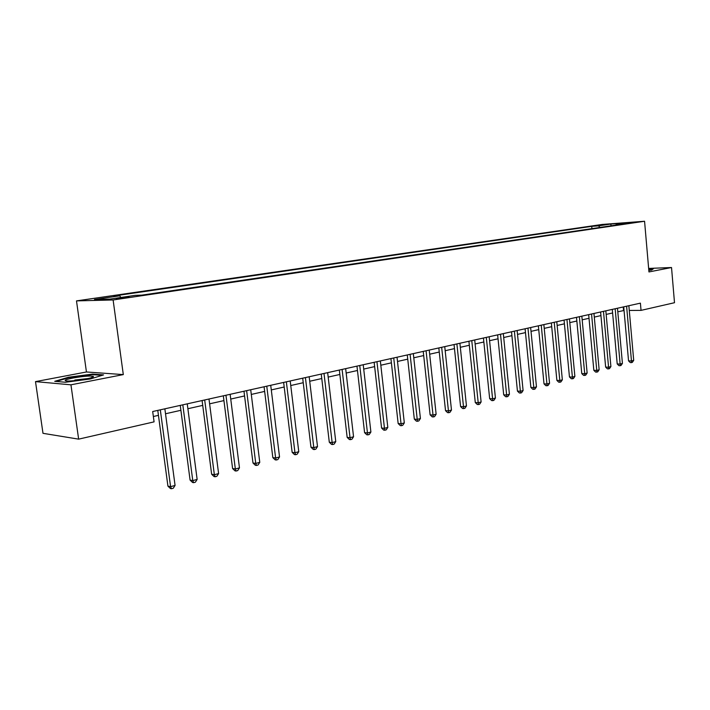 <?xml version="1.0" encoding="UTF-8"?>
<svg xmlns="http://www.w3.org/2000/svg" width="710" height="710" viewBox="0 0 710 710"><rect width="100%" height="100%" fill="white"/><g stroke="black" fill="none" stroke-linecap="round" stroke-linejoin="round"><path stroke-width="1.06" d="M126.007 297.747L129.06 296.931L119.386 297.925L116.298 298.75L126.007 297.747M35.5 381.625L70.947 384.82L123.309 374.596L86.442 371.978L35.5 381.625L42.99 433.322L78.641 439.144L154.079 421.864L152.685 411.525L640.402 303.143L641.041 310.377L674.5 302.708L671.527 267.528L648.647 268.424M86.442 371.978L76.494 300.889L602.231 224.449L644.565 221.254L113.112 299.966L76.494 300.889M628.084 222.94L636.196 222.186L628.11 223.277M599.994 227.44L598.512 225.851L591.714 226.357L113.813 295.999L119.768 295.813L120.824 297.481M598.512 225.851L610.724 224.058L628.35 222.736L616.156 224.529L615.774 225.105M119.768 295.813L94.465 299.514L109.784 299.105L135.353 295.342L141.654 295.156L623.229 224.005L616.156 224.529M70.947 384.82L78.641 439.144M123.309 374.596L113.112 299.966M644.565 221.254L648.949 271.939L671.527 267.528M617.789 311.796L624.054 310.492M629.282 310.456L641.041 310.377M153.36 416.513L158.445 415.359M165.519 413.77L180.899 410.3M187.884 408.729L202.714 405.383M209.61 403.83L223.934 400.6M230.741 399.064L244.568 395.94M251.287 394.432L264.652 391.414M271.291 389.923L284.195 387.012M290.754 385.53L303.232 382.717M309.711 381.252L321.772 378.536M328.18 377.09L339.841 374.463M346.178 373.034L357.458 370.487M363.715 369.076L374.631 366.617M380.817 365.224L391.387 362.837M397.502 361.461L407.735 359.154M413.779 357.796L423.684 355.559M429.665 354.21L439.259 352.045M445.179 350.713L454.471 348.619M460.32 347.296L469.328 345.264M475.114 343.959L483.847 341.998M489.572 340.702L498.038 338.794M503.701 337.516L511.901 335.67M517.51 334.401L525.471 332.608M531.018 331.357L538.73 329.617M544.233 328.375L551.714 326.689M557.155 325.464L564.414 323.831M569.802 322.615L576.848 321.026M582.173 319.82L589.016 318.284M594.297 317.095L600.935 315.595M606.163 314.415L612.606 312.959M623.229 306.96L623.549 310.492M591.714 226.357L591.927 228.629M611.15 225.789L610.724 224.058M648.816 270.412L651.629 270.057L653.44 268.708L648.683 268.886M65.462 382.255L90.312 378.98L103.58 374.898L92.531 374.09L68.515 377.232L54.732 381.323L65.462 382.255M68.595 377.764L68.515 377.232M92.957 377.081L92.868 376.477M92.611 374.649L92.531 374.09M623.726 306.844L628.545 360.866L631.465 360.955L626.602 306.205M633.71 360.352L632.326 362.366L631.43 362.615L631.465 360.955L633.71 360.352L628.856 305.708M631.43 362.615L630.258 362.57L628.545 360.866M612.286 309.391L617.212 363.946L620.141 364.052L615.162 308.752M622.422 363.422L621.028 365.464L620.114 365.712L620.141 364.052L622.422 363.422L617.469 308.238M620.114 365.712L618.942 365.668L617.212 363.946M600.607 311.983L605.639 367.088L608.568 367.203L603.482 311.344M610.902 366.564L609.5 368.623L608.568 368.88L608.568 367.203L610.902 366.564L605.834 310.82M608.568 368.88L607.396 368.836L605.639 367.088M588.679 314.636L593.835 370.3L596.764 370.425L591.554 313.998M599.142 369.777L597.731 371.854L596.773 372.111L596.764 370.425L599.142 369.777L593.959 313.456M596.773 372.111L595.601 372.067L593.835 370.3M576.502 317.343L581.774 373.584L584.703 373.708L579.378 316.704M587.134 373.052L585.706 375.146L584.738 375.412L584.703 373.708L587.134 373.052L581.836 316.154M584.738 375.412L583.558 375.359L581.774 373.584M648.718 269.205L652.987 269.046M73.015 378.004C64.867 379.708 63.039 380.72 67.53 381.048C72.456 381.022 78.517 380.347 85.724 379.033C91.901 377.773 94.377 376.841 93.143 376.256C89.416 375.732 82.697 376.318 73.015 378.004M56.197 381.447L68.906 377.676L92.185 374.623L102.089 375.35M88.155 378.519L74.799 380.027M564.059 320.103L569.455 376.93L572.393 377.072L566.944 319.464M574.878 376.398L573.432 378.519L572.438 378.785L572.393 377.072L574.878 376.398L569.447 318.905M572.438 378.785L571.266 378.732L569.455 376.93M551.351 322.926L556.871 380.356L559.808 380.507L554.226 322.287M562.347 379.814L560.891 381.953L559.879 382.228L559.808 380.507L562.347 379.814L556.791 321.719M559.879 382.228L558.699 382.175L556.871 380.356M538.366 325.819L544.011 383.853L546.948 384.012L541.242 325.18M549.549 383.302L548.084 385.468L547.046 385.752L546.948 384.012L549.549 383.302L543.86 324.594M547.046 385.752L545.866 385.69L544.011 383.853M525.089 328.765L530.876 387.42L533.813 387.589L527.965 328.127M536.467 386.87L534.985 389.062L533.929 389.346L533.813 387.589L536.467 386.87L530.645 327.532M533.929 389.346L532.748 389.284L530.876 387.42M511.519 331.783L517.439 391.077L520.377 391.254L514.386 331.144M523.092 390.518L521.601 392.728L520.51 393.029L520.377 391.254L523.092 390.518L517.128 330.532M520.51 393.029L519.338 392.958L517.439 391.077M497.639 334.863L503.701 394.813L506.638 395L500.506 334.233M509.416 394.245L507.907 396.482L506.798 396.792L506.638 395L509.416 394.245L503.31 333.602M506.798 396.792L505.627 396.712L503.701 394.813M483.439 338.022L489.66 398.63L492.589 398.834L486.306 337.383M495.429 398.061L493.911 400.325L492.775 400.635L492.589 398.834L495.429 398.061L489.172 336.744M492.775 400.635L491.604 400.555L489.66 398.63M468.911 341.253L475.283 402.543L478.212 402.756L471.768 340.614M481.114 401.966L479.587 404.247L478.425 404.567L478.212 402.756L481.114 401.966L474.706 339.966M478.425 404.567L477.253 404.478L475.283 402.543M454.045 344.554L460.577 406.537L463.506 406.768L456.894 343.924M466.47 405.96L464.926 408.268L463.736 408.596L463.506 406.768L466.47 405.96L459.903 343.249M463.736 408.596L462.565 408.507L460.577 406.537M438.824 347.935L445.525 410.637L448.445 410.877L441.664 347.305M451.48 410.052L449.927 412.386L448.711 412.723L448.445 410.877L451.48 410.052L444.744 346.622M448.711 412.723L447.54 412.616L445.525 410.637M423.24 351.397L430.109 414.826L433.02 415.084L426.071 350.767M436.135 414.232L434.564 416.601L433.322 416.939L433.02 415.084L436.135 414.232L429.222 350.074M433.322 416.939L432.15 416.832L430.109 414.826M407.274 354.947L414.32 419.122L417.231 419.388L410.096 354.317M420.418 418.518L418.829 420.915L417.551 421.261L417.231 419.388L420.418 418.518L413.327 353.607M417.551 421.261L416.388 421.154L414.32 419.122M390.917 358.586L398.15 423.515L401.043 423.808L393.73 357.955M404.318 422.911L402.712 425.334L401.407 425.689L401.043 423.808L404.318 422.911L397.032 357.228M401.407 425.689L400.245 425.574L398.15 423.515M374.152 362.313L381.572 428.023L384.465 428.325L376.948 361.692M387.811 427.411L386.196 429.861L384.855 430.224L384.465 428.325L387.811 427.411L380.338 360.937M384.855 430.224L383.702 430.109L381.572 428.023M356.961 366.129L364.585 432.647L367.461 432.967L359.748 365.508M370.895 432.026L369.262 434.502L367.895 434.884L367.461 432.967L370.895 432.026L363.218 364.736M367.895 434.884L366.742 434.751L364.585 432.647M339.336 370.043L347.163 437.378L350.03 437.715L342.105 369.431M353.553 436.756L351.903 439.268L350.5 439.65L350.03 437.715L353.553 436.756L345.663 368.641M350.5 439.65L349.355 439.517L347.163 437.378M321.248 374.063L329.298 442.241L332.147 442.596L324 373.451M335.759 441.611L334.099 444.149L332.653 444.54L332.147 442.596L335.759 441.611L327.656 372.643M332.653 444.54L331.517 444.398L329.298 442.241M302.691 378.19L310.971 447.229L313.802 447.602L305.424 377.587M317.503 446.59L315.826 449.155L314.344 449.563L313.802 447.602L317.503 446.59L309.178 376.753M314.344 449.563L313.216 449.412L310.971 447.229M283.636 382.424L292.147 452.341L294.961 452.74L286.352 381.82M298.768 451.702L297.073 454.302L295.555 454.719L294.961 452.74L298.768 451.702L290.204 380.968M295.555 454.719L294.428 454.56L292.147 452.341M264.076 386.772L272.826 457.595L275.622 458.012L266.765 386.178M279.536 456.947L277.823 459.583L276.261 460.009L275.622 458.012L279.536 456.947L270.723 385.29M276.261 460.009L275.143 459.84L272.826 457.595M243.974 391.237L252.982 462.991L255.76 463.426L246.636 390.651M259.771 462.334L258.041 465.006L256.443 465.441L255.76 463.426L259.771 462.334L250.71 389.746M256.443 465.441L255.334 465.263L252.982 462.991M223.322 395.825L232.596 468.538L235.338 468.999L225.957 395.239M239.465 467.872L237.726 470.579L236.075 471.032L235.338 468.999L239.465 467.872L230.138 394.316M236.075 471.032L234.974 470.845L232.596 468.538M202.093 400.546L211.642 474.236L214.358 474.724L204.684 399.97M218.6 473.561L216.843 476.303L215.139 476.765L214.358 474.724L218.6 473.561L208.988 399.011M215.139 476.765L214.056 476.57L211.642 474.236M180.251 405.401L190.085 480.093L192.774 480.608L182.816 404.833M197.14 479.419L195.365 482.197L193.617 482.676L192.774 480.608L197.14 479.419L187.245 403.848M193.617 482.676L192.543 482.463L190.085 480.093M157.78 410.389L167.924 486.128L170.577 486.661L160.309 409.83M175.068 485.436L173.267 488.249L171.474 488.746L170.577 486.661L175.068 485.436L164.862 408.818M171.474 488.746L170.409 488.524L167.924 486.128M91.324 377.702L93.143 376.256"/></g></svg>
